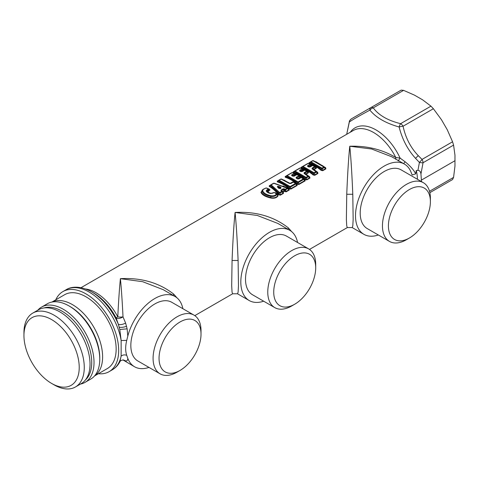 <?xml version="1.0" encoding="UTF-8"?>
<svg xmlns="http://www.w3.org/2000/svg" width="479" height="479" viewBox="0 0 479 479"><rect width="100%" height="100%" fill="white"/><g stroke="black" fill="none" stroke-linecap="round" stroke-linejoin="round"><path stroke-width="0.72" d="M346.748 194.27L346.377 219.55L346.742 225.974L347.335 227.573L352.197 227.573L352.789 225.974L353.155 219.55L352.784 194.27C351.957 173.937 350.951 157.932 349.766 146.239C348.58 157.932 347.574 173.937 346.748 194.27L352.784 194.27M177.02 297.878L173.739 294.154C159.136 282.73 141.353 277.569 120.397 278.664C119.439 288.25 118.57 300.986 117.786 316.864A40.547 23.411 -120 0 0 85.561 288.981M291.699 231.668L288.424 227.944C273.82 216.52 256.037 211.353 235.081 212.454C233.896 224.142 232.89 240.153 232.064 260.48L231.692 285.759L232.058 292.184L232.65 293.783L194.803 315.631M81.011 287.693L353.298 130.486A40.547 23.411 60 0 1 395.78 157.483C382.194 149.442 366.86 145.694 349.766 146.239L371.62 148.999L391.69 156.741M321.122 170.374L322.732 170.71L321.505 170.021L321.122 170.374C317.188 167.099 313.212 164.812 309.212 163.501L309.524 163.099C313.553 164.405 317.553 166.71 321.505 170.021L321.415 168.698A0.976 0.449 -51.4 0 1 321.984 168.153L310.997 161.812A0.976 0.653 109.6 0 0 310.524 162.411L321.415 168.698L322.379 168.656L324.301 167.548L325.858 168.901L325.69 167.74L315.691 161.591M313.482 160.704A0.976 0.659 109.9 0 0 313.38 160.645L312.559 160.716A0.976 0.563 60 0 1 312.919 160.704L323.9 167.045A0.976 0.449 -51.6 0 1 324.379 166.991L313.488 160.704L312.518 160.746A0.976 0.563 60 0 1 312.559 160.716L310.637 161.824A0.976 0.563 60 0 0 310.602 161.854L310.524 162.411L309.524 163.099L309.045 162.806L309.212 163.501M313.074 165.423L313.535 165.584L313.176 165.59M311.458 164.752L311.829 164.752L311.362 165.297L311.458 164.752L310.069 164.237L310.626 164.231L310.679 164.866L311.362 165.297A0.647 0.377 -120 0 0 311.667 165.662L311.829 164.752L308.141 163.465L303.033 166.411A0.976 0.653 109.6 0 0 302.56 167.009L313.452 173.296L313.541 174.619L313.158 174.973L314.769 175.308L317.894 173.5L317.721 172.338L312.08 168.069L314.589 166.62L312.661 165.506A0.976 0.563 -120 0 0 312.194 165.471A0.976 0.563 -120 0 0 312.152 165.5L309.739 166.89M302.578 166.488L301.081 167.405L301.249 168.093C305.249 169.404 309.218 171.698 313.158 174.973M313.511 169.512L316.062 167.884L315.984 167.219L316.326 167.195L316.374 168.249L315.098 167.195L315.11 166.596L314.589 166.62A0.976 0.563 -120 0 1 315.098 167.195L312.589 168.644M315.098 166.59L313.535 165.584M305.105 170.021L305.572 170.183L305.207 170.189M303.494 169.35L303.866 169.344L303.399 169.895L303.494 169.35L302.105 168.836L302.662 168.83L302.716 169.464L303.399 169.895A0.647 0.377 -120 0 0 303.704 170.261L303.866 169.344L300.177 168.063L295.07 171.009A0.976 0.653 109.6 0 0 294.597 171.608L305.488 177.895L305.578 179.212L305.195 179.571L306.805 179.9L309.925 178.098L309.757 176.937L304.117 172.668L306.626 171.219L304.698 170.105A0.976 0.563 -120 0 0 304.231 170.069A0.976 0.563 -120 0 0 304.189 170.099L301.776 171.488M294.615 171.087L293.118 172.003L293.286 172.691C297.285 174.003 301.255 176.296 305.195 179.571M305.548 174.111L308.093 172.476L308.021 171.817L308.362 171.793L308.41 172.847L307.129 171.793L307.147 171.195L306.626 171.219A0.976 0.563 -120 0 1 307.129 171.793L304.626 173.242M308.039 171.829L305.572 170.183M297.142 174.619L297.603 174.781L297.243 174.787M295.531 173.949L295.902 173.943L295.435 174.494L295.531 173.949L294.142 173.434L294.699 173.428L294.753 174.063L295.435 174.494A0.647 0.377 -120 0 0 295.741 174.859L295.902 173.943L292.214 172.662L287.107 175.607A0.976 0.653 109.6 0 0 286.634 176.206L297.525 182.493L297.615 183.81L297.231 184.17L298.842 184.499L305.147 180.858L304.979 179.697L302.117 177.535L300.59 177.35L300.399 176.392L297.603 174.781M286.652 175.685L285.149 176.595L285.322 177.29C289.322 178.601 293.292 180.894 297.231 184.17M289.927 183.511L283.825 179.978M277.353 181.888L277.431 181.164L277.353 181.888C281.359 183.2 285.328 185.493 289.268 188.768L290.879 189.097L297.184 185.457L297.016 184.295L294.154 182.134L292.328 182.086L290.28 183.529M270.3 185.175L269.282 185.762L269.228 186.385C272.365 188.169 275.461 190.923 278.521 194.648L280.293 195.21L283.424 193.402L283.49 192.426L282.981 191.804L283.975 191.235L286.161 191.822L289.292 190.013L288.825 188.702L283.023 185.93M260.947 192.384L262.139 191.372C263.079 193.75 265.965 195.414 270.803 196.372L270.928 195.719C266.45 194.749 263.737 193.187 262.791 191.019L262.139 191.372L263.127 189.319L260.947 192.384C262.085 194.845 265.324 196.713 270.665 198.001C274.198 198.647 276.67 197.917 278.089 195.809L277.557 194.181L274.994 192.54M273.629 192.498L272.186 193.312M269.246 192.941L268.024 191.702L268.725 190.941C270.06 190.367 270.246 189.762 269.282 189.133L268.617 188.858M268.288 188.702L267.773 188.487M398.157 161.01L400.097 158.094L395.78 157.483L395.78 159.327M403.647 163.638L405.12 161.782L400.097 158.094A41.972 24.231 60 0 0 350.311 132.216M405.12 161.782C410.341 166.039 413.862 170.075 415.682 173.883L412.191 174.967L411.491 173.392A40.547 23.411 120 0 0 404.444 164.093A40.547 23.411 120 0 0 359.011 197.863A40.547 23.411 120 0 0 363.896 234.327A40.547 23.411 120 0 0 378.344 234.985M349.329 121.672L346.694 134.3L349.353 121.965C352.436 119.798 359.286 115.846 369.896 110.116A4.868 3.628 -37.7 0 1 373.261 107.871A4.868 2.808 -120 0 0 370.824 107.631A4.868 2.706 60 0 0 369.896 110.116C375.979 117.571 385.721 123.193 399.121 126.989A4.868 1.006 -12.6 0 1 403.055 126.24A4.868 2.808 -120 0 0 400.624 123.672A4.868 1.617 104.5 0 0 399.121 126.989C402.216 139.251 407.683 149.693 415.521 158.327L419.412 162.417L417.928 170.404L416.245 170.53L415.682 173.883M417.928 170.404C419.562 170.404 420.568 171.584 420.951 173.943L423.047 162.734A4.868 1.599 -165.5 0 1 419.412 162.417A4.868 0.988 133 0 0 422.035 159.411L452.565 141.784L453.571 145.107L454.966 155.166L454.966 166.093L453.571 177.392L452.565 179.547L433.357 190.642M453.571 145.107L423.047 162.734A4.868 2.808 -120 0 0 422.035 159.411L418.251 155.633L415.521 158.327M452.565 141.784L447.26 129.749L441.464 119.714L433.387 108.727L403.055 126.24C405.623 137.94 410.689 147.736 418.251 155.633M430.956 106.158L422.67 99.872L414.479 95.141L403.593 90.357L373.261 107.871C378.721 115.253 387.84 120.516 400.624 123.672L430.956 106.158L433.387 108.727M351.592 118.738C349.945 120.055 349.197 121.013 349.347 121.606A4.868 1.688 -163.9 0 0 349.353 121.965A4.868 4.706 -120 0 1 351.592 118.738L401.163 90.118L403.593 90.357M416.245 170.53A47.032 27.153 -60 0 1 417.425 179.266M389.469 241.41L367.219 228.567A33.895 19.573 -60 0 1 363.136 224.621A33.895 19.573 -60 0 1 369.806 185.349A33.895 19.573 -60 0 1 401.121 169.853L423.364 182.697A33.895 19.573 120 0 0 392.056 198.192A33.895 19.573 120 0 0 385.385 237.47A33.895 19.573 120 0 0 389.469 241.41A33.895 19.573 120 0 0 406.42 239.734L409.401 238.009A29.68 17.136 120 0 0 430.387 201.659A29.68 17.136 120 0 0 427.819 191.522A29.68 17.136 120 0 0 399.336 198.318A29.68 17.136 120 0 0 390.984 236.027A29.68 17.136 120 0 0 409.401 238.009M421.49 181.619L420.951 173.943M421.568 180.008L455.05 160.681M430.34 200.024A33.895 19.573 120 0 0 430.387 198.216A33.895 19.573 120 0 0 427.454 186.642A33.895 19.573 120 0 0 423.364 182.697M297.561 242.488A40.547 23.411 120 0 0 289.759 230.309L277.904 223.459L257.355 215.478L235.081 212.454C236.267 224.142 237.273 240.153 238.099 260.48L238.47 285.759L238.105 292.184L237.512 293.783L232.65 293.783M289.759 230.309A40.547 23.411 120 0 0 244.326 264.079A40.547 23.411 120 0 0 249.212 300.537A40.547 23.411 120 0 0 263.666 301.201M274.784 307.62L252.541 294.777A33.895 19.573 -60 0 1 248.451 290.837A33.895 19.573 -60 0 1 255.121 251.559A33.895 19.573 -60 0 1 286.436 236.063L308.686 248.912A33.895 19.573 120 0 0 277.371 264.408A33.895 19.573 120 0 0 270.701 303.68A33.895 19.573 120 0 0 274.784 307.62A33.895 19.573 120 0 0 291.735 305.943L294.717 304.219A29.68 17.136 120 0 0 315.703 267.869A29.68 17.136 120 0 0 313.134 257.738A29.68 17.136 120 0 0 284.658 264.528A29.68 17.136 120 0 0 276.299 302.237A29.68 17.136 120 0 0 294.717 304.219M315.655 266.234A33.895 19.573 120 0 0 315.703 264.426A33.895 19.573 120 0 0 312.769 252.852A33.895 19.573 120 0 0 308.686 248.912M182.876 308.698A40.547 23.411 120 0 0 175.075 296.519L163.219 289.675L142.67 281.694L120.397 278.664C121.361 288.25 122.229 300.986 123.013 316.864A4.868 1.275 0 0 1 117.786 316.864A4.868 0.305 152.5 0 0 116.122 317.954L118.313 324.193A44.798 25.866 -120 0 0 91.591 291.825C79.975 285.34 70.85 286.652 66.042 289.777A46.224 26.686 60 0 1 117.84 328.277A46.224 26.686 60 0 1 121.145 340.527L119.798 329.498L118.313 324.193C119.906 325.031 122.343 324.666 125.624 323.097L123.013 316.864A4.868 2.173 158 0 1 116.122 317.954A41.972 24.231 -120 0 0 93.591 292.98L91.591 291.825M134.533 366.746L123.013 359.957A4.868 4.533 113.3 0 0 122.947 359.915A4.868 4.85 180 0 1 123.013 359.957L125.624 360.861C127.025 361.172 127.749 360.334 127.797 358.334A40.547 23.411 120 0 0 134.533 366.746A40.547 23.411 120 0 0 148.981 367.411M126.725 355.31C124.69 354.61 122.834 354.843 121.145 356.029A46.224 26.686 60 0 1 112.266 369.836C115.487 367.95 118.02 365.279 119.864 361.837L121.145 356.029L121.145 340.527L126.725 340.377C125.312 346.179 125.312 351.161 126.725 355.31L127.797 358.334M125.624 360.861L123.402 359.933M175.075 296.519A40.547 23.411 120 0 0 129.641 330.288A40.547 23.411 120 0 0 127.797 336.114L126.725 340.377M127.797 336.114L127.121 328.834L125.624 323.097M160.106 373.836L137.856 360.986A33.895 19.573 -60 0 1 133.767 357.047A33.895 19.573 -60 0 1 140.437 317.775A33.895 19.573 -60 0 1 171.751 302.279L194.001 315.122A33.895 19.573 120 0 0 162.686 330.618A33.895 19.573 120 0 0 156.016 369.89A33.895 19.573 120 0 0 160.106 373.836A33.895 19.573 120 0 0 177.05 372.153L180.032 370.435A29.68 17.136 120 0 0 201.018 334.085A29.68 17.136 120 0 0 198.45 323.948A29.68 17.136 120 0 0 169.973 330.744A29.68 17.136 120 0 0 161.615 368.453A29.68 17.136 120 0 0 180.032 370.435M200.97 332.45A33.895 19.573 120 0 0 201.018 330.642A33.895 19.573 120 0 0 198.084 319.068A33.895 19.573 120 0 0 194.001 315.122M98.417 373.716A46.224 26.686 -120 0 0 109.104 371.662A46.224 26.686 -120 0 0 114.679 330.097A46.224 26.686 -120 0 0 62.881 291.603A46.224 26.686 -120 0 0 55.762 299.836M51.87 302.081L64.665 294.693A42.655 24.627 60 0 1 112.463 330.217A42.655 24.627 60 0 1 107.32 368.573L94.525 375.961M94.591 375.883A42.655 24.627 -120 0 0 98.919 338.036A42.655 24.627 -120 0 0 51.971 302.063M69.599 306.285A41.847 24.16 60 0 1 70.168 306.608A41.847 24.16 60 0 1 99.758 357.855L99.758 359.178A43.463 25.094 60 0 1 95.992 374.021A43.463 25.094 60 0 1 90.753 379.075L85.017 382.386A43.463 25.094 -120 0 0 90.262 377.332A43.463 25.094 -120 0 0 81.705 326.971A43.463 25.094 -120 0 0 41.553 307.099A43.463 25.094 -120 0 0 37.781 310.212M41.553 307.099L47.289 303.788A43.463 25.094 60 0 1 69.024 305.943A43.463 25.094 60 0 1 99.758 359.178M80.436 384.098A43.463 25.094 -120 0 0 85.017 382.386M85.507 379.853A41.847 24.16 -120 0 0 88.106 376.775A41.847 24.16 -120 0 0 81.322 330.468A41.847 24.16 -120 0 0 43.996 307.943M32.782 313.098L38.53 309.781A42.655 24.627 60 0 1 86.328 345.305A42.655 24.627 60 0 1 81.185 383.661L75.437 386.978A42.655 24.627 -120 0 0 80.58 348.622A42.655 24.627 -120 0 0 32.782 313.098A42.655 24.627 -120 0 0 23.95 332.624L23.95 335.539A39.086 22.567 -120 0 0 27.333 352.795A39.086 22.567 -120 0 0 51.588 383.41A39.086 22.567 -120 0 0 75.844 350.197A39.086 22.567 -120 0 0 44.751 316.625A39.086 22.567 -120 0 0 23.95 335.539M52.822 384.092A42.655 24.627 -120 0 0 54.109 384.871A42.655 24.627 -120 0 0 75.437 386.978M309.524 163.099L309.284 162.77L309.524 163.099M325.69 167.74L324.187 166.842M325.379 167.782L325.612 168.59L322.493 170.392L322.379 168.656A0.976 0.563 -120 0 0 321.984 168.153L323.9 167.045A0.976 0.563 -120 0 1 324.301 167.548L324.379 166.991L325.379 167.782M310.542 161.89L309.284 162.77M315.056 166.566L312.661 165.506L310.152 166.955L309.302 166.955M310.152 166.955L308.763 166.973L307.596 166.399L308.147 166.393L309.171 166.896M313.194 165.489L312.152 165.5M312.116 168.907L312.631 168.877A42.35 24.585 60.3 0 1 314.96 170.482A42.35 24.585 60.3 0 1 316.194 171.416A42.35 24.585 60.3 0 1 316.409 171.59A0.976 0.449 128.4 0 0 315.936 171.644L312.116 168.907L312.08 168.069M317.894 173.5L316.338 172.147L316.409 171.59L317.721 172.338M316.194 171.416L317.415 172.38L317.649 173.188L314.529 174.991L314.416 173.254A0.976 0.563 -120 0 0 314.02 172.751L303.033 166.411A0.976 0.563 60 0 0 302.674 166.423L301.255 167.411M314.416 173.254L313.452 173.296A0.976 0.449 -51.4 0 1 314.02 172.751L315.936 171.644A0.976 0.563 -120 0 1 316.338 172.147L314.416 173.254M301.249 168.093L302.56 167.009L302.638 166.453A0.976 0.563 60 0 1 302.674 166.423L307.781 163.477A0.976 0.563 60 0 1 308.141 163.465L307.74 163.507A0.976 0.563 60 0 1 307.781 163.477L308.572 163.393M310.434 164.153L308.704 163.459M307.65 165.632L310.069 164.237A0.976 0.563 -120 0 1 310.679 164.866L308.26 166.267A0.976 0.563 -120 0 0 307.65 165.632L307.596 166.399L308.147 166.393L307.596 166.399M311.667 165.662L308.937 166.698L308.147 166.393M311.362 165.297L308.973 166.926M314.769 175.308L313.541 174.619C309.584 171.308 305.59 169.003 301.56 167.698L301.321 167.369M313.535 169.327L314.02 169.608L316.374 168.249M316.002 167.231L316.326 167.195M307.087 171.165L304.698 170.105L302.189 171.554L301.339 171.554M302.189 171.554L300.8 171.572L299.632 170.997L299.686 170.231A0.976 0.563 60 0 1 300.297 170.859L301.207 171.494M305.231 170.087L304.189 170.099M304.153 173.506L304.668 173.476A42.35 24.585 60.3 0 1 306.997 175.08A42.35 24.585 60.3 0 1 308.231 176.015A42.35 24.585 60.3 0 1 308.446 176.188A0.976 0.449 128.4 0 0 307.973 176.242L304.153 173.506L304.117 172.668M309.925 178.098L308.374 176.745L308.446 176.188L309.757 176.937M308.231 176.015L309.452 176.979L309.685 177.787L306.56 179.589L306.452 177.853L305.488 177.895A0.976 0.449 -51.4 0 1 306.051 177.35L295.07 171.009A0.976 0.563 60 0 0 294.711 171.021L293.292 172.009M293.286 172.691L294.597 171.608L294.669 171.051A0.976 0.563 60 0 1 294.711 171.021L299.818 168.075A0.976 0.563 60 0 1 300.177 168.063L299.776 168.105A0.976 0.563 60 0 1 299.818 168.075L300.608 167.991M302.471 168.752L300.74 168.057M299.632 170.997L300.183 170.991M299.686 170.231L302.105 168.836A0.976 0.563 -120 0 1 302.716 169.464L300.297 170.865L301.01 171.524M306.805 179.9L305.578 179.212C301.62 175.907 297.627 173.602 293.597 172.296L293.358 171.967M305.572 173.925L306.057 174.206L308.41 172.847M307.147 171.195L308.362 171.793M303.704 170.255L300.974 171.296L303.399 169.895M299.124 175.757L296.729 174.703L294.226 176.152L293.376 176.152M294.226 176.152L292.831 176.164L291.669 175.595L292.214 175.589L293.244 176.092M299.86 177.919L300.59 177.35L299.165 176.392L299.183 175.793L296.729 174.703A0.976 0.563 -120 0 0 296.267 174.667A0.976 0.563 -120 0 0 296.226 174.697L293.813 176.086M297.267 174.685L296.226 174.697M297.208 174.649L299.195 175.799L296.154 177.266L296.657 177.841L299.165 176.392A0.976 0.563 -120 0 0 298.662 175.817L300.399 176.392M296.154 177.266L296.19 178.104L296.657 177.841L297.585 178.715M296.687 178.062L297.842 178.835L297.357 178.883L298.231 178.865A0.976 0.563 60 0 1 298.267 178.841A0.976 0.563 60 0 1 298.842 178.936L297.357 178.883L296.19 178.104L296.705 178.074L297.83 178.823M305.147 180.858L303.596 179.505L303.668 178.948L301.255 177.541A0.976 0.563 -120 0 0 300.686 177.44A0.976 0.563 -120 0 0 300.644 177.469L298.315 178.817M300.644 177.469L301.752 177.499L301.255 177.541L303.195 179.002L304.979 179.697M303.452 178.775L304.668 179.739L304.907 180.547L298.597 184.187L298.489 182.451L297.525 182.493A0.976 0.449 -51.4 0 1 298.088 181.948L287.107 175.607A0.976 0.563 60 0 0 286.747 175.619L285.328 176.607M285.322 177.29L286.634 176.206L286.705 175.649A0.976 0.563 60 0 1 286.747 175.619L291.855 172.674A0.976 0.563 60 0 1 292.214 172.662L291.813 172.703A0.976 0.563 60 0 1 291.855 172.674L292.639 172.59M294.507 173.35L292.777 172.656M291.723 174.829L294.142 173.434A0.976 0.563 -120 0 1 294.753 174.063L292.334 175.458A0.976 0.563 -120 0 0 291.723 174.829L291.669 175.595L292.214 175.589L291.669 175.595M295.741 174.853L293.01 175.895L292.214 175.589M295.435 174.494L293.046 176.122M298.842 184.499L297.615 183.81C293.657 180.505 289.663 178.2 285.634 176.895L285.394 176.565M302.83 178.314L303.62 178.906M300.411 177.422L297.615 178.529L300.129 177.074L300.058 176.416M302.117 177.535L301.782 177.559M293.819 182.158L294.154 182.134M297.184 185.457L296.705 184.337L295.483 183.373L297.016 184.295M295.657 183.505L294.854 182.9M289.268 188.768L289.651 188.409L290.879 189.097M290.873 183.535A0.976 0.563 -120 0 0 290.304 183.433A0.976 0.563 -120 0 0 290.268 183.463L281.628 179.092L280.664 179.14A0.976 0.563 60 0 1 280.7 179.11L278.784 180.218A0.976 0.563 60 0 0 278.742 180.248L278.664 180.805L277.664 181.493C281.7 182.798 285.694 185.104 289.651 188.409L289.555 187.091L290.525 187.049L290.633 188.786L296.944 185.145L295.627 184.104L295.705 183.547L293.292 182.14L290.873 183.535L289.394 183.481L281.059 179.098L279.143 180.206A0.976 0.653 109.6 0 0 278.664 180.805L289.555 187.091A0.976 0.449 -51.4 0 1 290.124 186.547L279.143 180.206A0.976 0.563 60 0 0 278.784 180.218L277.365 181.206M277.664 181.493L277.431 181.164L277.664 181.493M290.352 183.415L292.681 182.068L293.789 182.098L295.483 183.379M278.688 180.284L277.431 181.164M280.7 179.11A0.976 0.563 60 0 1 281.059 179.098A0.976 0.659 109.9 0 1 281.52 179.038L280.694 179.116M289.897 183.445L292.723 182.038A0.976 0.563 60 0 1 293.292 182.14L293.789 182.098L293.292 182.14M295.627 184.104A0.976 0.563 -120 0 0 295.232 183.601L290.124 186.547A0.976 0.563 -120 0 1 290.525 187.049L295.627 184.104M284.077 190.84L283.975 191.235L283.825 190.834L282.604 191.54L282.981 191.804L281.526 190.546L282.574 191.714M283.825 190.78L283.628 189.331L283.927 189.456L284.095 190.75L285.065 191.301L284.777 191.684M283.424 193.402L282.562 191.51M278.521 194.648L278.982 194.33L280.053 194.899L283.185 193.085L281.999 191.971L282.161 191.504L283.49 192.426M269.282 185.762L269.587 186.044C272.767 187.816 275.898 190.576 278.982 194.33L279 193.049L280.089 193.073L280.293 195.21M270.647 184.93L269.228 186.385M274.222 183.241A0.976 0.521 100.7 0 0 274.108 183.194L287.58 188.127L274.228 183.241L273.401 183.331A0.976 0.563 60 0 1 273.437 183.301A0.976 0.563 60 0 1 273.796 183.295L287.184 188.247A0.976 0.317 -61.6 0 1 287.526 188.097A0.976 0.317 -61.6 0 1 287.55 188.115L288.586 188.786L289.292 190.013M287.55 188.115L287.586 188.744L289.053 189.702L285.915 191.51L286.161 191.822M285.915 191.51L285.065 191.301L284.861 189.941L283.927 189.456L284.34 188.852L285.28 189.343L287.184 188.247A0.976 0.563 -120 0 1 287.586 188.744L284.861 189.941A0.976 0.305 -62 0 1 285.28 189.343A0.976 0.563 -120 0 1 285.682 189.846L285.915 191.51M283.197 188.804L283.628 189.331L281.526 190.546L281.095 190.019L283.197 188.804L284.34 188.852M281.011 190.774L282.161 191.504A0.976 0.563 140.8 0 0 281.598 191.468L281.011 190.774L281.095 190.019M279 193.049L270.557 185.355A0.976 0.76 -57.9 0 1 271.114 184.84L279.694 192.57L281.598 191.468A0.976 0.563 -120 0 1 281.999 191.971L280.089 193.073A0.976 0.563 -120 0 0 279.694 192.57A0.976 0.557 -39.9 0 0 279.006 193.049M270.713 184.882L270.557 185.355L270.713 184.882A0.976 0.563 60 0 1 270.755 184.852A0.976 0.563 60 0 1 271.114 184.84L273.796 183.295A0.976 0.521 100.7 0 1 274.108 183.194L269.485 185.75M280.874 187.241L279.155 186.559L278.76 187.211L280.472 187.876L280.874 187.241L280.987 188.253A0.976 0.563 60 0 0 280.437 188.163L279.922 188.463A0.976 0.563 60 0 1 280.472 188.552L278.856 188.403L277.796 187.349C276.994 186.355 277.449 186.091 279.155 186.559M279.958 188.439L278.76 187.211C277.479 186.307 277.365 186.373 278.419 187.409L277.796 187.349M279.946 188.492L279.88 188.487A0.976 0.563 60 0 1 279.922 188.463L278.419 187.409L279.467 188.457L278.856 188.403M279.467 188.457L279.88 188.487L279.467 188.457M279.55 188.463L280.395 188.193A0.976 0.563 60 0 1 280.425 188.175A0.976 0.563 60 0 1 280.437 188.163M269.587 186.044L270.557 185.355M265.821 188.061L266.839 188.109L265.821 188.061L262.33 189.947L261.366 192.145C262.516 194.462 265.653 196.27 270.767 197.576L270.665 198.001M268.911 189.133L269.282 189.133M268.725 190.941L268.485 190.474L269.12 189.253M268.024 191.702L267.51 191.552L268.485 190.474L268.515 188.81L266.276 188.115M266.749 188.061L268.659 188.894L267.965 188.816L266.186 190.852L266.977 191.079L268.036 192.36M272.916 193.073L272.461 193.097M275.521 192.953L275.85 192.923M267.893 189.037L268.282 189.75L266.977 191.079L267.863 192.241L270.922 193.336L274.132 192.636L270.851 193.54L273.269 192.786M277.239 194.217L277.736 195.576C276.419 197.588 274.096 198.252 270.767 197.576L270.803 196.372C273.677 196.719 275.7 196.079 276.874 194.438L276.73 193.821L277.557 194.181M275.85 193.169L275.048 192.582L273.383 192.696L275.048 192.582L276.73 193.821L276.311 194.067L278.089 195.809M276.311 194.067C275.275 195.552 273.485 196.103 270.928 195.719M266.001 188.115C263.648 188.834 262.576 189.804 262.791 191.019M268.515 188.81L267.965 188.816M268.336 188.732L266.839 188.109M267.863 192.241L270.898 193.36M270.851 193.54C268.276 193.091 266.725 192.193 266.186 190.852M275.048 192.582L274.132 192.636M276.251 193.875L274.551 192.618M322.732 170.71L325.858 168.901M310.152 162.165L309.045 162.806M302.183 166.764L301.081 167.405M294.22 171.362L293.118 172.003M286.256 175.961L285.149 176.595M278.293 180.559L277.185 181.194M453.571 177.392L429.507 191.289M287.795 229.172L288.424 227.944M232.064 260.48L238.099 260.48M173.117 295.387L173.739 294.154M127.121 328.834L119.798 329.498M126.612 326.325C123.51 327.313 121.055 327.6 119.247 327.193M309.218 162.818L310.637 161.824A0.976 0.563 60 0 1 310.997 161.812L312.919 160.704A0.976 0.659 109.9 0 1 313.374 160.645L323.074 165.991M312.518 160.746L310.685 161.806M307.74 163.507L302.722 166.405M308.374 176.745A0.976 0.563 -120 0 0 307.973 176.242L306.051 177.35A0.976 0.563 -120 0 1 306.452 177.853L308.374 176.745M299.776 168.105L294.759 171.003M298.842 178.936L301.255 177.541M303.596 179.505A0.976 0.563 -120 0 0 303.195 179.002L298.088 181.948A0.976 0.563 -120 0 1 298.489 182.451L303.596 179.505M291.813 172.703L286.789 175.601M280.664 179.14L278.826 180.2M281.628 179.092A0.976 0.659 109.9 0 0 281.52 179.038L289.885 183.433M292.681 182.068A0.976 0.563 60 0 1 292.723 182.038L293.759 182.08M273.401 183.331L270.803 184.834M280.472 188.552L280.987 188.253M279.964 188.439L280.395 188.193M347.317 227.579L309.488 249.421M363.896 234.327L352.197 227.573M404.444 164.093L391.768 156.777M433.387 190.618L429.843 192.666M401.163 90.118L370.824 107.631M430.387 201.659L430.387 198.216M249.212 300.537L237.512 293.783M315.703 267.869L315.703 264.426M119.888 361.789C120.271 360.801 121.45 360.184 123.432 359.939L123.426 359.933M201.018 334.085L201.018 330.642M109.104 371.662L112.266 369.836M62.881 291.603L66.042 289.777M70.168 306.608L69.024 305.943M51.588 383.41L54.109 384.871M309.248 166.926L309.668 166.931M313.11 165.441L312.194 165.471L309.697 166.914M315.092 166.584L313.134 165.453M312.607 168.859L314.96 170.482M310.548 164.183L308.59 163.405M310.578 164.201L311.53 164.794M308.045 166.333L309.236 166.92M316.014 167.237L315.122 166.602M301.285 171.524L301.704 171.53M305.147 170.039L304.231 170.069L301.734 171.512M308.051 171.835L305.171 170.051M304.644 173.458L306.997 175.08M302.584 168.782L300.626 168.003M302.614 168.8L303.566 169.392M301.273 171.518L300.076 170.931M293.322 176.122L293.741 176.128M297.184 174.637L296.267 174.667L293.771 176.11M297.86 178.847L300.686 177.44L301.722 177.481M294.621 173.38L292.663 172.602M294.645 173.392L295.603 173.991M292.112 175.53L293.31 176.116M300.088 176.434L299.189 175.799M288.711 188.87L287.574 188.127M263.187 189.277L265.863 188.025L266.713 188.049M273.485 192.588L273.096 192.899M273.156 192.911L272.767 193.217M268.671 188.9L269.138 189.265"/></g></svg>
